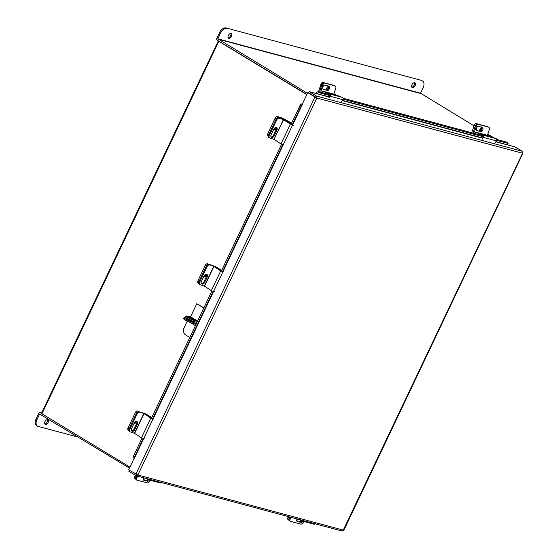 <?xml version="1.0" encoding="UTF-8"?>
<svg xmlns="http://www.w3.org/2000/svg" width="559" height="559" viewBox="0 0 559 559"><rect width="100%" height="100%" fill="white"/><g stroke="black" fill="none" stroke-linecap="round" stroke-linejoin="round"><path stroke-width="0.84" d="M474.025 125.817L420.529 93.206L217.765 38.788L220.358 33.323L219.456 32.778L216.864 38.243A1.53 1.216 -75 0 0 217.269 40.248L306.898 94.457L219.449 41.555M306.8 94.653L218.276 40.996L41.401 413.485L129.933 467.142M148.673 479.133L136.459 475.849A1.747 1.013 -96 0 1 136.347 475.814L128.877 471.342L129.381 470.28M134.202 458.149L128.654 469.839L137.87 474.989L343.561 530.198L341.919 530.945M135.872 474.207L314.955 97.056L316.862 98.028L307.736 92.689L292.343 125.027M507.467 144.851L514.993 146.87L522.211 151.237L522.56 153.236L316.862 98.028L316.401 96.001L315.968 97.483L307.736 92.689M522.211 151.237L316.401 96.001L309.176 91.634L329.356 97.112M315.842 97.168L308.624 92.801L309.176 91.634M136.641 474.57L136.103 475.709L137.87 474.989L316.862 98.028M522.56 153.236L343.359 529.89M329.524 96.889L317.023 93.807M317.03 93.535L316.527 92.48A1.46 1.16 -75 0 0 315.947 93.451M495.812 141.79L507.516 144.928L495.98 141.56M496.748 139.464L507.306 142.293A1.747 0.776 -25.5 0 1 507.642 142.531L508.138 143.586A1.747 0.776 154.5 0 1 507.586 144.613L507.523 144.662M316.59 92.431A1.747 0.776 -25.5 0 1 318.861 91.718L330.292 94.785M343.212 98.258L483.828 135.991M508.138 143.586A1.747 0.776 154.5 0 0 507.81 143.349L507.306 142.293M318.861 91.718L319.357 92.773L330.264 95.701M343.184 99.167L483.801 136.906M496.72 140.372L507.81 143.349M319.357 92.773A1.747 0.776 154.5 0 0 317.093 93.486M134.104 458.128L132.958 457.576L133.454 456.144L134.614 456.717L134.398 458.24L143.621 438.815M302.237 104.26L300.952 103.855L302.126 104.421M133.454 456.144L141.986 438.172M151.363 418.418L211.882 290.973M221.259 271.213L281.547 144.25M290.932 124.496L300.952 103.855M302.112 104.428L301.091 106.119L299.931 105.539M134.614 456.717L143.167 438.696M152.551 418.943L213.063 291.498M222.447 271.737L282.735 144.774M292.112 125.02L301.091 106.119M325.017 526.445A1.747 1.013 -96 0 1 324.912 526.431L315.129 523.804M299.764 519.681L300.707 520.527A1.446 1.153 -75 0 0 302.216 520.331L161.6 482.599M206.285 274.259A2.18 1.544 -56.7 0 1 206.159 274.546A2.18 1.544 -56.7 0 1 204.112 276.076M220.945 270.752L221.266 270.088L215.585 266.657L207.731 263.799L208.8 264.505L214.279 266.412M220.036 270.158L220.204 269.801L214.342 266.287M221.266 270.088L220.204 269.801M198.459 283.322A2.18 1.544 -56.7 0 1 198.193 283.196A2.18 1.544 -56.7 0 1 197.893 280.891L205.307 265.273A2.18 1.544 -56.7 0 1 207.731 263.799M204.07 275.964A2.18 1.544 123.3 0 0 204.538 276.593A2.18 1.544 123.3 0 0 206.641 276.09M213.72 266.343L204.342 286.096L211.33 290.652L220.707 270.898L213.922 266.433L208.8 264.505A2.18 1.544 123.3 0 0 206.383 265.979A2.18 1.544 -56.7 0 1 208.8 264.505L214.81 266.72L221.357 271.024M197.893 280.891L198.962 281.596L206.383 265.979L205.307 265.273M136.389 421.458A2.18 1.544 -56.7 0 1 136.263 421.752A2.18 1.544 -56.7 0 1 134.216 423.275M151.049 417.957L151.37 417.287L145.689 413.856L138.905 411.704L144.383 413.618M150.14 417.356L150.308 417.007L144.446 413.485M151.37 417.287L150.308 417.007M128.563 430.521A2.18 1.544 -56.7 0 1 128.297 430.395A2.18 1.544 -56.7 0 1 127.997 428.089L135.411 412.472A2.18 1.544 -56.7 0 1 137.835 411.005M134.174 423.163A2.18 1.544 123.3 0 0 134.642 423.792A2.18 1.544 123.3 0 0 136.745 423.296M143.824 413.541L134.446 433.302L141.434 437.851L150.811 418.097L144.026 413.639L138.905 411.704A2.18 1.544 123.3 0 0 136.487 413.178A2.18 1.544 -56.7 0 1 138.905 411.704L144.914 413.926L151.461 418.223M127.997 428.089L129.066 428.795L136.487 413.178L135.411 412.472M136.047 479.384A2.18 1.223 131.9 0 1 135.739 479.217A2.18 1.223 -48.1 0 1 135.921 477.253A2.18 1.223 131.9 0 0 135.739 479.217L134.628 478.218A2.18 1.223 -48.1 0 1 134.803 476.247L135.425 475.297M134.803 476.247L135.921 477.253L136.773 475.94L135.921 477.253L136.717 477.966L137.842 476.226M143.153 478.811A2.18 1.223 131.9 0 0 144.369 477.973M148.68 479.126A1.446 1.153 -75 0 1 147.171 479.322L146.227 478.476M150.378 480.293L149.637 481.432A2.18 1.223 131.9 0 1 147.213 482.878L136.843 480.097A2.18 1.223 131.9 0 1 136.536 479.929A2.18 1.223 131.9 0 1 136.717 477.966M148.428 479.769A2.313 1.3 -48.1 0 1 146.57 480.467L143.104 479.538M143.656 477.784A2.313 1.3 131.9 0 0 143.363 480.027A2.313 1.3 131.9 0 0 143.684 480.195L147.359 481.18A2.313 1.3 131.9 0 0 149.616 480.083M161.607 482.592A1.446 1.153 105 0 1 160.482 483.004L147.562 479.531M134.446 433.302L130.289 431.96A2.18 1.544 123.3 0 1 130.016 431.834A2.18 1.544 123.3 0 1 129.716 429.529L137.248 413.681L136.487 413.178L128.954 429.032L129.716 429.529M136.634 421.479A2.313 1.635 -56.7 0 1 136.62 423.596L133.95 429.221A2.313 1.635 -56.7 0 1 131.526 430.814M129.527 431.464A2.18 1.544 -56.7 0 1 129.255 431.331A2.18 1.544 -56.7 0 1 128.954 429.032M137.381 424.099A2.313 1.635 123.3 0 0 137.067 421.654A2.313 1.635 123.3 0 0 134.209 423.079L131.54 428.704A2.313 1.635 123.3 0 0 131.861 431.143A2.313 1.635 123.3 0 0 134.712 429.724L137.381 424.099L136.62 423.596M139.673 412.207A2.18 1.544 123.3 0 0 137.248 413.681M150.811 418.097L153.893 419.187M144.508 438.948L141.434 437.851M204.342 286.096L200.185 284.762A2.18 1.544 123.3 0 1 199.912 284.636A2.18 1.544 123.3 0 1 199.612 282.33L207.144 266.475L206.383 265.979L198.85 281.827L199.612 282.33M206.53 274.28A2.313 1.635 -56.7 0 1 206.516 276.398L203.846 282.022A2.313 1.635 -56.7 0 1 201.422 283.616M199.423 284.258A2.18 1.544 -56.7 0 1 199.151 284.133A2.18 1.544 -56.7 0 1 198.85 281.827M207.277 276.901A2.313 1.635 123.3 0 0 206.963 274.455A2.313 1.635 123.3 0 0 204.105 275.88L201.436 281.498A2.313 1.635 123.3 0 0 201.757 283.944A2.313 1.635 123.3 0 0 204.608 282.519L207.277 276.901L206.516 276.398M209.569 265.008A2.18 1.544 123.3 0 0 207.144 266.475M220.707 270.898L223.789 271.988M153.005 419.061L213.517 291.616L211.33 290.652M222.866 271.856L213.489 291.609L214.404 291.742M288.025 517.375L289.143 518.375A2.18 1.223 131.9 0 0 288.961 520.338L287.843 519.339A2.18 1.223 -48.1 0 1 288.025 517.375L288.486 516.656M289.143 518.375L289.995 517.061M296.773 519.751A2.18 1.223 131.9 0 0 297.591 519.094M288.961 520.338A2.18 1.223 131.9 0 0 289.269 520.506L289.401 520.541M290.617 124.035L291.162 122.889L283.168 118.382L277.627 116.6L284.238 119.081L283.951 119.696M289.702 123.434L290.1 122.603L284.238 119.081M291.162 122.889L290.1 122.603M275.957 127.536A2.18 1.544 -56.7 0 1 274.008 128.877M268.264 136.089A2.18 1.544 -56.7 0 1 268.089 135.991A2.18 1.544 -56.7 0 1 267.789 133.692L275.203 118.075A2.18 1.544 -56.7 0 1 277.627 116.6M273.973 128.794A2.18 1.544 123.3 0 0 274.434 129.395A2.18 1.544 123.3 0 0 276.412 129.01M278.696 117.306A2.18 1.544 123.3 0 0 276.279 118.774L275.203 118.075M267.789 133.692L268.858 134.391L276.279 118.774M481.949 127.627A2.18 1.321 110 0 0 481.907 127.613A2.18 1.321 110 0 0 480.146 128.863A2.18 1.321 110 0 0 480.034 131.365M481.166 127.718A2.18 1.321 -70 0 1 479.922 131.148M473.145 133.126L473.431 132.252M471.747 132.749L474.193 125.307A2.18 1.321 -70 0 1 476.149 123.574L486.365 126.32A2.18 1.321 -70 0 1 486.435 126.341A2.18 1.321 -70 0 1 486.498 126.362M486.435 126.341L487.79 126.83A2.18 1.321 110 0 0 487.721 126.809A2.18 1.321 -70 0 1 487.79 126.83A2.18 1.321 -70 0 1 487.853 126.858M476.149 123.574L486.365 126.32M327.951 86.596A2.18 1.321 -70 0 1 326.701 90.027M319.923 92.004L320.062 91.585M318.511 91.683L320.971 84.178A2.18 1.321 -70 0 1 322.927 82.453L333.143 85.192A2.18 1.321 -70 0 1 333.213 85.213A2.18 1.321 -70 0 1 333.276 85.241M328.433 86.463A2.18 1.321 110 0 0 326.875 87.84A2.18 1.321 110 0 0 326.749 90.132M334.757 85.806A2.18 1.321 110 0 0 334.568 85.709A2.18 1.321 110 0 0 334.506 85.688L333.143 85.192M322.927 82.453L334.506 85.688M289.457 518.459L290.254 519.171A2.18 1.223 131.9 0 0 290.072 521.142L289.276 520.422A2.18 1.223 -48.1 0 1 289.457 518.459L290.303 517.145M290.254 519.171L291.379 517.431M303.914 521.498L303.174 522.644A2.18 1.223 131.9 0 1 300.749 524.083L290.38 521.302A2.18 1.223 131.9 0 1 290.072 521.142M301.965 520.974A2.313 1.3 -48.1 0 1 300.099 521.68L296.64 520.743M297.192 518.99A2.313 1.3 131.9 0 0 296.892 521.233A2.313 1.3 131.9 0 0 297.22 521.4L300.896 522.392A2.313 1.3 131.9 0 0 303.146 521.288M315.136 523.797A1.446 1.153 105 0 1 314.011 524.209L301.091 520.736M274.21 139.47L280.995 143.929L290.38 124.175L283.392 119.619L274.008 139.38L283.588 119.717M291.022 124.301L284.475 120.003L279.234 118.284L283.392 119.619M274.008 139.38L269.85 138.038A2.18 1.544 123.3 0 1 269.585 137.912A2.18 1.544 123.3 0 1 269.284 135.606L276.81 119.759L276.048 119.256A2.18 1.544 -56.7 0 1 278.473 117.781M276.202 127.564A2.313 1.635 -56.7 0 1 276.188 129.674L273.519 135.299A2.313 1.635 -56.7 0 1 271.094 136.892M269.089 137.542A2.18 1.544 -56.7 0 1 268.823 137.409A2.18 1.544 -56.7 0 1 268.523 135.11L276.048 119.256M276.95 130.177A2.313 1.635 123.3 0 0 276.628 127.732A2.313 1.635 123.3 0 0 273.777 129.157L271.108 134.782A2.313 1.635 123.3 0 0 271.422 137.221A2.313 1.635 123.3 0 0 274.28 135.802L276.95 130.177L276.188 129.674M279.234 118.284A2.18 1.544 123.3 0 0 276.81 119.759M290.38 124.175L293.454 125.265M284.077 145.026L280.995 143.929M474.479 131.854L483.151 135.18L496.078 138.646L487.399 135.327L474.479 131.854L476.366 126.11L475.402 125.754L473.515 131.505A1.446 1.153 -75 0 0 474.144 133.273L475.402 133.734M487.79 126.83L488.755 127.186A2.18 1.321 110 0 1 489.286 129.576L487.399 135.327M481.62 127.131A2.313 1.397 -70 0 1 481.795 129.807A2.313 1.397 -70 0 1 479.832 131.337L476.778 130.513M474.193 125.307L475.402 125.747A2.18 1.321 -70 0 1 477.358 124.028L488.692 127.166A2.18 1.321 110 0 1 488.755 127.186M480.796 131.686A2.313 1.397 110 0 0 482.85 129.912A2.313 1.397 110 0 0 482.312 127.319A2.313 1.397 110 0 0 482.242 127.298L478.56 126.313A2.313 1.397 110 0 0 476.506 128.088A2.313 1.397 110 0 0 477.051 130.68A2.313 1.397 110 0 0 477.12 130.701L479.832 131.337M477.358 124.028L488.692 127.166M478.322 124.377A2.18 1.321 110 0 0 476.366 126.11M496.078 138.646A1.446 1.153 105 0 1 496.462 140.903L495.197 142.629M482.277 139.163L483.535 137.437A1.446 1.153 -75 0 0 483.151 135.18M320.943 90.649L329.621 93.975L342.541 97.441L333.863 94.122L320.943 90.649L322.829 84.905L321.865 84.549L319.979 90.299A1.446 1.153 -75 0 0 320.607 92.067L321.872 92.528M321.865 84.549A2.18 1.321 -70 0 1 323.822 82.823L334.191 85.604A2.18 1.321 -70 0 1 334.254 85.625L335.225 85.981A2.18 1.321 110 0 1 335.749 88.371L333.863 94.122M328.084 85.925A2.313 1.397 -70 0 1 328.259 88.602A2.313 1.397 -70 0 1 326.295 90.132L323.242 89.307M327.267 90.481A2.313 1.397 110 0 0 329.321 88.706A2.313 1.397 110 0 0 328.776 86.114A2.313 1.397 110 0 0 328.706 86.093L325.031 85.108A2.313 1.397 110 0 0 322.976 86.876A2.313 1.397 110 0 0 323.514 89.475A2.313 1.397 110 0 0 323.584 89.496L326.295 90.132M335.225 85.981A2.18 1.321 110 0 0 335.155 85.96L334.191 85.604M323.822 82.823L335.155 85.96M324.786 83.172A2.18 1.321 110 0 0 322.829 84.905M342.541 97.441A1.446 1.153 105 0 1 342.926 99.698L341.661 101.424M328.741 97.958L330.006 96.232A1.446 1.153 -75 0 0 329.621 93.975M47.452 419.578A2.725 1.607 -58.8 0 1 47.047 422.338A2.725 1.607 -58.8 0 1 44.79 423.981M47.732 419.613A2.725 1.607 -58.8 0 1 47.983 419.718A2.725 1.607 -58.8 0 1 48.06 422.681A2.725 1.607 -58.8 0 1 45.419 424.484A2.725 1.607 -58.8 0 1 45.167 424.379A2.725 1.607 -58.8 0 1 45.083 421.416A2.725 1.607 -58.8 0 1 47.732 419.613M41.45 413.38L40.402 412.738A1.53 1.216 -75 0 0 38.69 413.471L36.097 418.936L36.999 419.481L39.591 414.016L40.367 414.226M129.471 468.114L39.591 414.016M36.999 419.481A6.547 3.864 121.2 0 0 37.439 426.105L36.538 425.56A6.547 3.864 -58.8 0 1 36.097 418.936M37.439 426.105A6.547 3.864 121.2 0 0 38.047 426.363L78.309 437.166M228.778 38.326A2.725 1.607 -58.8 0 1 228.526 38.222A2.725 1.607 -58.8 0 1 228.442 35.259A2.725 1.607 -58.8 0 1 231.091 33.456A2.725 1.607 -58.8 0 1 231.342 33.561A2.725 1.607 -58.8 0 1 231.426 36.524A2.725 1.607 -58.8 0 1 228.778 38.326M412.395 87.609A2.725 1.607 -58.8 0 1 412.144 87.504A2.725 1.607 -58.8 0 1 412.06 84.542A2.725 1.607 -58.8 0 1 414.708 82.739A2.725 1.607 -58.8 0 1 414.96 82.844A2.725 1.607 -58.8 0 1 415.037 85.806A2.725 1.607 -58.8 0 1 412.395 87.609M493.981 137.884L487.79 134.139M480.95 130.002L479.929 129.388M217.765 38.788L307.45 93.29M219.456 32.778A6.547 3.864 -58.8 0 1 226.067 27.95L421.179 80.314A6.547 3.864 -58.8 0 1 421.779 80.573L422.681 81.118A6.547 3.864 121.2 0 1 423.128 87.742L420.529 93.206M230.818 33.421A2.725 1.607 -58.8 0 1 230.406 36.181A2.725 1.607 -58.8 0 1 228.149 37.823M414.429 82.697A2.725 1.607 -58.8 0 1 414.023 85.457A2.725 1.607 -58.8 0 1 411.766 87.099M226.067 27.95L421.179 80.314M226.968 28.495A6.547 3.864 121.2 0 0 220.358 33.323M422.681 81.118A6.547 3.864 121.2 0 0 422.073 80.859M190.857 320.531A3.27 0.447 -154.6 0 1 191.898 321.418A3.27 0.447 -154.6 0 1 190.095 321.006A3.27 0.447 -154.6 0 1 187.027 319.503A3.27 0.447 -154.6 0 1 185.986 318.616A3.27 0.447 -154.6 0 1 187.782 319.028A3.27 0.447 -154.6 0 1 190.857 320.531M196.069 324.262L195.566 324.129L196.006 324.395M189.801 337.468L185.56 334.904A5.499 4.374 -75 0 1 184.1 327.693L187.209 321.146M190.305 322.557L194.972 325.38L195.566 324.129M195.923 324.227A2.446 1.446 121.2 0 0 195.419 323.067A2.446 1.446 121.2 0 0 195.189 322.969L192.792 322.326L192.345 323.263L194.749 323.906A1.397 0.825 121.2 0 1 194.874 323.961A1.397 0.825 121.2 0 1 194.972 325.38M186.881 318.19L185.197 317.736A5.499 0.748 25.4 0 0 184.03 317.673A5.499 0.748 25.4 0 0 185.777 319.168A5.499 0.748 25.4 0 0 192.792 322.326M192.345 323.263A5.499 0.748 -154.6 0 1 185.336 320.104A5.499 0.748 -154.6 0 1 183.583 318.609L184.03 317.673M192.96 318.951A3.256 0.44 25.4 0 0 189.906 317.449A3.256 0.44 25.4 0 0 188.117 317.044A3.256 0.44 25.4 0 0 189.152 317.924A3.256 0.44 25.4 0 0 192.212 319.42A3.256 0.44 25.4 0 0 194.001 319.832A3.256 0.44 25.4 0 0 192.96 318.951M187.398 318.511L187.845 317.575A5.408 0.734 25.4 0 0 194.749 320.684L194.301 321.621A5.408 0.734 -154.6 0 1 187.398 318.511L187.342 318.476A5.408 0.734 -154.6 0 1 185.623 317.002L186.063 316.066A5.408 0.734 25.4 0 1 187.216 316.128L190.563 316.799L196.768 303.726L203.881 307.82M203.804 307.981L196.768 303.726M186.063 316.066A5.408 0.734 25.4 0 0 187.782 317.54L187.342 318.476M194.749 320.684L197.432 321.404M194.301 321.621L196.985 322.34M41.89 413.898L218.758 41.408M222.901 271.863L283.189 144.893M292.567 125.139L302.363 104.512M342.276 100.585L482.892 138.318M483.053 138.094L342.443 100.354M282.938 144.844L222.678 271.751M213.265 291.56L152.782 418.95M143.37 438.759L134.167 458.142M143.153 479.72L143.684 480.195M146.57 480.467L147.359 481.18M134.642 433.393L144.026 413.639M143.593 438.815L152.97 419.054M133.95 429.221L134.712 429.724M204.538 286.194L213.922 266.433M203.846 282.022L204.608 282.519M284.126 119.794L284.419 119.172M321.879 84.514L320.971 84.178M296.689 520.925L297.22 521.4M300.099 521.68L300.896 522.392M268.523 135.11L269.284 135.606M283.154 144.893L292.539 125.132M273.519 135.299L274.28 135.802M474.549 132.05L487.469 135.516M483.535 137.437L496.462 140.903M321.013 90.844L333.933 94.31M330.006 96.232L342.926 99.698M41.604 413.066L40.402 412.738M217.821 39.081L420.592 93.507M190.563 320.174L195.189 322.969M197.6 321.055L190.563 316.799M197.488 321.292L190.333 316.967M342.164 531.05L136.361 475.814M522.903 153.215L343.869 530.253M132.958 457.576L134.125 458.156M198.193 283.196L198.683 283.518M128.297 430.395L128.787 430.716M135.739 479.217L136.536 479.929M129.255 431.331L130.016 431.834M199.151 284.133L199.912 284.636M333.213 85.213L334.568 85.709M268.823 137.409L269.585 137.912M40.143 412.633L41.618 413.024M195.419 323.067L190.843 320.3"/></g></svg>
